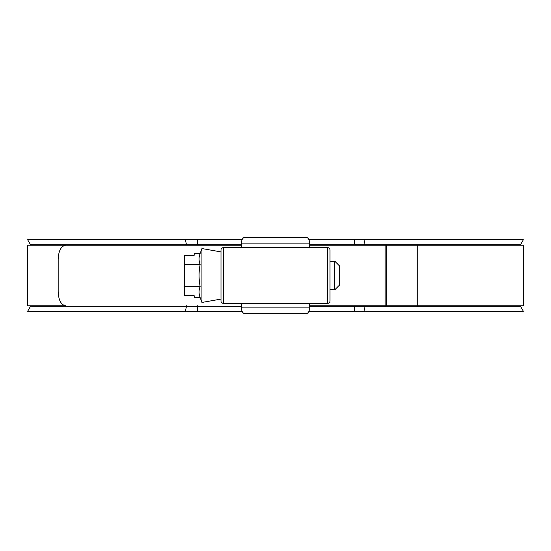 <?xml version="1.0" encoding="UTF-8"?>
<svg xmlns="http://www.w3.org/2000/svg" width="551" height="551" viewBox="0 0 551 551"><rect width="100%" height="100%" fill="white"/><g stroke="black" fill="none" stroke-linecap="round" stroke-linejoin="round"><path stroke-width="0.83" d="M223.375 303.374L327.618 303.381L327.625 247.626L223.382 247.619L223.375 303.374A2.383 2.383 180 0 1 220.992 300.998L220.992 250.002C220.958 248.825 221.75 248.033 223.382 247.619M309.593 307.906C309.386 311.356 308.284 313.257 306.294 313.622L244.706 313.622C242.715 313.257 241.613 311.356 241.407 307.906L309.593 307.906L309.593 303.381M306.294 237.378C308.284 237.743 309.386 239.644 309.593 243.094L241.407 243.094C241.613 239.644 242.715 237.743 244.706 237.378L306.294 237.378M309.593 247.619L309.593 243.094M241.407 247.619L241.407 243.094M241.407 307.906L241.407 303.381M327.625 247.626A2.383 2.383 0 0 1 330.008 250.002L330.008 300.998C330.042 302.175 329.25 302.967 327.618 303.381M334.774 261.202L339.54 265.968L339.54 285.032L334.774 289.798L334.774 261.202L330.008 261.202M334.774 289.798L330.008 289.798M220.992 299.09L201.935 302.451L200.137 297.512L194.186 297.512L194.186 295.722L184.654 295.722L184.654 264.494L200.137 264.494C198.718 260.823 198.718 257.159 200.137 253.488L201.935 248.549L220.992 251.91M201.935 302.451L201.935 248.549M184.654 264.494L184.654 255.278L194.186 255.278L194.186 253.488L200.137 253.488M200.137 297.512C198.718 293.841 198.718 290.177 200.137 286.506C198.725 279.088 198.725 271.753 200.137 264.494M184.654 286.506L200.137 286.506M417.72 305.764L417.72 245.236L523.45 245.236L523.45 305.764L309.593 305.764M27.55 305.764L27.55 245.236L241.407 245.236L65.672 245.236C61.023 246.07 58.523 250.836 58.172 259.535L58.172 291.465C58.516 300.143 61.016 304.91 65.672 305.764L27.55 305.764M417.72 245.236L309.593 245.236M308.753 311.721L522.513 311.721L523.34 311.239L520.764 306.79A2.383 2.383 0 0 1 520.454 305.764M30.546 245.236A2.383 2.383 0 0 0 30.236 244.21L27.66 239.761L28.487 239.279L242.247 239.279M30.546 305.764A2.383 2.383 0 0 1 30.236 306.79L27.66 311.239L242.027 311.239M520.764 244.21L523.34 239.761L364.962 239.761L364.039 244.21L520.764 244.21A2.383 2.383 0 0 0 520.454 245.236M308.973 311.239L523.34 311.239M242.247 311.721L28.487 311.721L27.66 311.239M27.66 239.761L242.027 239.761M308.753 239.279L522.513 239.279L523.34 239.761M308.973 239.761L364.962 239.761L364.666 239.279M223.375 247.626A2.383 2.383 180 0 0 220.992 250.002M327.625 303.374A2.383 2.383 0 0 0 330.008 300.998M385.142 305.764L385.142 245.236M386.788 305.764L386.788 245.236M30.236 306.79L241.407 306.79M185.715 311.721L185.418 311.239L186.348 306.79A2.383 0.868 90 0 0 186.465 305.764M364.666 311.721L364.962 311.239L364.039 306.79A2.383 0.861 90 0 1 363.922 305.764M354.458 311.721L354.183 306.79L520.764 306.79M30.236 244.21L186.348 244.21A2.383 0.868 -90 0 1 186.465 245.236M185.715 239.279L185.418 239.761L186.348 244.21L197.465 244.21L197.506 245.236M197.23 239.279L197.465 244.21L241.407 244.21M354.458 239.279L354.183 244.21A2.383 0.379 -90 0 0 354.135 245.236M197.23 311.721L197.506 305.764M309.593 244.21L364.039 244.21A2.383 0.861 -90 0 0 363.922 245.236M309.593 306.79L354.183 306.79A2.383 0.379 90 0 1 354.135 305.764M220.992 300.998C220.958 302.175 221.75 302.967 223.382 303.381M330.008 250.002C330.042 248.825 329.25 248.033 327.618 247.619"/></g></svg>
